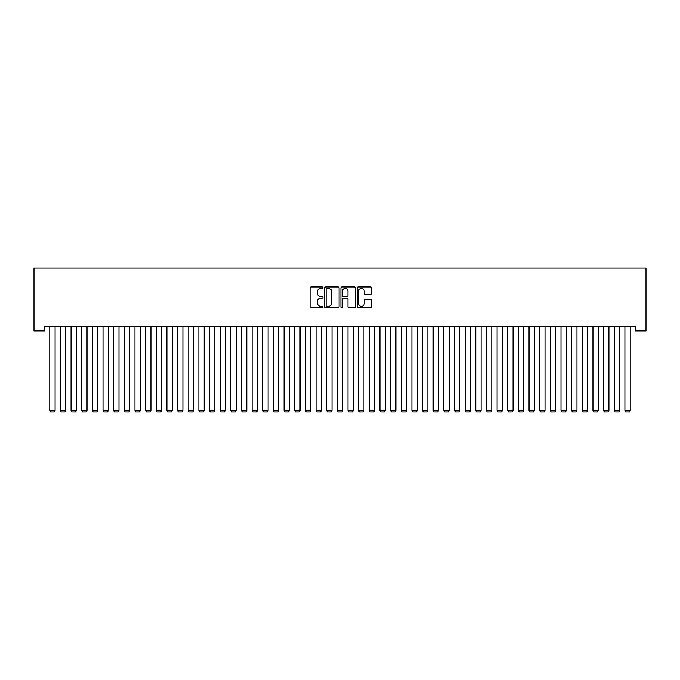 <?xml version="1.0" encoding="UTF-8"?>
<svg xmlns="http://www.w3.org/2000/svg" width="680" height="680" viewBox="0 0 680 680"><rect width="100%" height="100%" fill="white"/><g stroke="black" fill="none" stroke-linecap="round" stroke-linejoin="round"><path stroke-width="1.02" d="M322.957 287.666A0.731 0.731 0 0 0 322.226 286.935L311.117 286.935A1.045 1.045 0 0 0 310.072 287.98L310.072 306.799A1.045 1.045 0 0 0 311.117 307.844L322.226 307.844A0.731 0.731 0 0 0 322.957 307.105A0.731 0.731 0 0 0 322.226 306.374L320.79 306.374A3.349 3.349 0 0 1 317.441 303.034L317.441 301.461A3.349 3.349 0 0 1 320.79 298.12L322.226 298.12A0.731 0.731 0 0 0 322.957 297.389A0.731 0.731 0 0 0 322.226 296.65L320.79 296.65A3.349 3.349 0 0 1 317.441 293.31L317.441 291.737A3.349 3.349 0 0 1 320.79 288.397L322.226 288.397A0.731 0.731 0 0 0 322.957 287.666M370.558 294.304A1.045 1.045 0 0 0 371.603 293.258L371.603 287.98A1.045 1.045 0 0 0 370.558 286.935L358.216 286.935A1.045 1.045 0 0 0 357.17 287.98L357.17 306.799A1.045 1.045 0 0 0 358.216 307.844L370.558 307.844A1.045 1.045 0 0 0 371.603 306.799L371.603 300.416A1.045 1.045 0 0 0 370.558 299.37L365.271 299.37A1.045 1.045 0 0 0 364.225 300.416L364.225 303.577A2.796 2.796 0 0 1 361.428 306.374A2.796 2.796 0 0 1 358.632 303.577L358.632 291.193A2.796 2.796 0 0 1 361.428 288.397A2.796 2.796 0 0 1 364.225 291.193L364.225 293.258A1.045 1.045 0 0 0 365.271 294.304L370.558 294.304M635.35 326.672L44.651 326.672L44.651 330.939L34 330.939L34 268.099L646 268.099L646 330.939L635.35 330.939L635.35 326.672M339.082 287.98A1.045 1.045 0 0 0 338.036 286.935L325.703 286.935A1.045 1.045 0 0 0 324.657 287.98L324.657 306.799A1.045 1.045 0 0 0 325.703 307.844L338.036 307.844A1.045 1.045 0 0 0 339.082 306.799L339.082 287.98M341.964 286.935L354.297 286.935A1.045 1.045 0 0 1 355.342 287.98L355.342 306.799A1.045 1.045 0 0 1 354.297 307.844L349.019 307.844A1.045 1.045 0 0 1 347.973 306.799L347.973 299.166A1.045 1.045 0 0 0 346.927 298.12L343.425 298.12A1.045 1.045 0 0 0 342.38 299.166L342.38 307.105A0.731 0.731 0 0 1 341.649 307.844A0.731 0.731 0 0 1 340.918 307.105L340.918 287.98A1.045 1.045 0 0 1 341.964 286.935M326.85 288.397A0.731 0.731 0 0 0 326.12 289.127L326.12 305.643A0.731 0.731 0 0 0 326.85 306.374L328.372 306.374A3.349 3.349 0 0 0 331.712 303.034L331.712 291.737A3.349 3.349 0 0 0 328.372 288.397L326.85 288.397M347.973 291.244A2.796 2.796 0 0 0 345.176 288.447A2.796 2.796 0 0 0 342.38 291.244L342.38 295.604A1.045 1.045 0 0 0 343.425 296.65L346.927 296.65A1.045 1.045 0 0 0 347.973 295.604L347.973 291.244M55.089 326.672L55.089 410.516L49.767 410.516L49.767 326.672M55.089 410.516L54.289 411.901L50.558 411.901L49.767 410.516M65.739 326.672L65.739 410.516L60.418 410.516L60.418 326.672M65.739 410.516L64.94 411.901L61.217 411.901L60.418 410.516M76.389 326.672L76.389 410.516L71.069 410.516L71.069 326.672M76.389 410.516L75.591 411.901L71.867 411.901L71.069 410.516M87.04 326.672L87.04 410.516L81.719 410.516L81.719 326.672M87.04 410.516L86.241 411.901L82.518 411.901L81.719 410.516M97.691 326.672L97.691 410.516L92.37 410.516L92.37 326.672M97.691 410.516L96.891 411.901L93.168 411.901L92.37 410.516M108.341 326.672L108.341 410.516L103.02 410.516L103.02 326.672M108.341 410.516L107.542 411.901L103.819 411.901L103.02 410.516M118.992 326.672L118.992 410.516L113.67 410.516L113.67 326.672M118.992 410.516L118.193 411.901L114.469 411.901L113.67 410.516M129.642 326.672L129.642 410.516L124.321 410.516L124.321 326.672M129.642 410.516L128.843 411.901L125.12 411.901L124.321 410.516M140.293 326.672L140.293 410.516L134.971 410.516L134.971 326.672M140.293 410.516L139.494 411.901L135.77 411.901L134.971 410.516M150.943 326.672L150.943 410.516L145.622 410.516L145.622 326.672M150.943 410.516L150.144 411.901L146.421 411.901L145.622 410.516M161.594 326.672L161.594 410.516L156.272 410.516L156.272 326.672M161.594 410.516L160.803 411.901L157.071 411.901L156.272 410.516M172.252 326.672L172.252 410.516L166.923 410.516L166.923 326.672M172.252 410.516L171.453 411.901L167.722 411.901L166.923 410.516M182.903 326.672L182.903 410.516L177.573 410.516L177.573 326.672M182.903 410.516L182.104 411.901L178.373 411.901L177.573 410.516M193.554 326.672L193.554 410.516L188.224 410.516L188.224 326.672M193.554 410.516L192.755 411.901L189.023 411.901L188.224 410.516M204.204 326.672L204.204 410.516L198.874 410.516L198.874 326.672M204.204 410.516L203.405 411.901L199.673 411.901L198.874 410.516M214.855 326.672L214.855 410.516L209.525 410.516L209.525 326.672M214.855 410.516L214.055 411.901L210.324 411.901L209.525 410.516M225.505 326.672L225.505 410.516L220.175 410.516L220.175 326.672M225.505 410.516L224.706 411.901L220.975 411.901L220.175 410.516M236.155 326.672L236.155 410.516L230.826 410.516L230.826 326.672M236.155 410.516L235.356 411.901L231.625 411.901L230.826 410.516M246.806 326.672L246.806 410.516L241.476 410.516L241.476 326.672M246.806 410.516L246.007 411.901L242.275 411.901L241.476 410.516M257.457 326.672L257.457 410.516L252.127 410.516L252.127 326.672M257.457 410.516L256.657 411.901L252.926 411.901L252.127 410.516M268.107 326.672L268.107 410.516L262.777 410.516L262.777 326.672M268.107 410.516L267.308 411.901L263.576 411.901L262.777 410.516M278.757 326.672L278.757 410.516L273.428 410.516L273.428 326.672M278.757 410.516L277.958 411.901L274.227 411.901L273.428 410.516M289.408 326.672L289.408 410.516L284.087 410.516L284.087 326.672M289.408 410.516L288.609 411.901L284.877 411.901L284.087 410.516M300.058 326.672L300.058 410.516L294.738 410.516L294.738 326.672M300.058 410.516L299.26 411.901L295.536 411.901L294.738 410.516M310.709 326.672L310.709 410.516L305.388 410.516L305.388 326.672M310.709 410.516L309.91 411.901L306.187 411.901L305.388 410.516M321.359 326.672L321.359 410.516L316.038 410.516L316.038 326.672M321.359 410.516L320.56 411.901L316.837 411.901L316.038 410.516M332.01 326.672L332.01 410.516L326.689 410.516L326.689 326.672M332.01 410.516L331.211 411.901L327.488 411.901L326.689 410.516M342.661 326.672L342.661 410.516L337.339 410.516L337.339 326.672M342.661 410.516L341.861 411.901L338.138 411.901L337.339 410.516M353.311 326.672L353.311 410.516L347.99 410.516L347.99 326.672M353.311 410.516L352.512 411.901L348.789 411.901L347.99 410.516M363.962 326.672L363.962 410.516L358.64 410.516L358.64 326.672M363.962 410.516L363.162 411.901L359.44 411.901L358.64 410.516M374.612 326.672L374.612 410.516L369.291 410.516L369.291 326.672M374.612 410.516L373.813 411.901L370.09 411.901L369.291 410.516M385.262 326.672L385.262 410.516L379.942 410.516L379.942 326.672M385.262 410.516L384.464 411.901L380.74 411.901L379.942 410.516M395.913 326.672L395.913 410.516L390.592 410.516L390.592 326.672M395.913 410.516L395.123 411.901L391.391 411.901L390.592 410.516M406.572 326.672L406.572 410.516L401.243 410.516L401.243 326.672M406.572 410.516L405.773 411.901L402.041 411.901L401.243 410.516M417.223 326.672L417.223 410.516L411.893 410.516L411.893 326.672M417.223 410.516L416.423 411.901L412.692 411.901L411.893 410.516M427.873 326.672L427.873 410.516L422.543 410.516L422.543 326.672M427.873 410.516L427.074 411.901L423.342 411.901L422.543 410.516M438.523 326.672L438.523 410.516L433.194 410.516L433.194 326.672M438.523 410.516L437.725 411.901L433.993 411.901L433.194 410.516M449.174 326.672L449.174 410.516L443.844 410.516L443.844 326.672M449.174 410.516L448.375 411.901L444.644 411.901L443.844 410.516M459.825 326.672L459.825 410.516L454.495 410.516L454.495 326.672M459.825 410.516L459.025 411.901L455.294 411.901L454.495 410.516M470.475 326.672L470.475 410.516L465.146 410.516L465.146 326.672M470.475 410.516L469.676 411.901L465.944 411.901L465.146 410.516M481.125 326.672L481.125 410.516L475.796 410.516L475.796 326.672M481.125 410.516L480.327 411.901L476.595 411.901L475.796 410.516M491.776 326.672L491.776 410.516L486.446 410.516L486.446 326.672M491.776 410.516L490.977 411.901L487.245 411.901L486.446 410.516M502.427 326.672L502.427 410.516L497.097 410.516L497.097 326.672M502.427 410.516L501.627 411.901L497.896 411.901L497.097 410.516M513.077 326.672L513.077 410.516L507.748 410.516L507.748 326.672M513.077 410.516L512.278 411.901L508.546 411.901L507.748 410.516M523.727 326.672L523.727 410.516L518.406 410.516L518.406 326.672M523.727 410.516L522.928 411.901L519.197 411.901L518.406 410.516M534.378 326.672L534.378 410.516L529.057 410.516L529.057 326.672M534.378 410.516L533.579 411.901L529.856 411.901L529.057 410.516M545.029 326.672L545.029 410.516L539.707 410.516L539.707 326.672M545.029 410.516L544.229 411.901L540.506 411.901L539.707 410.516M555.679 326.672L555.679 410.516L550.358 410.516L550.358 326.672M555.679 410.516L554.88 411.901L551.157 411.901L550.358 410.516M566.329 326.672L566.329 410.516L561.009 410.516L561.009 326.672M566.329 410.516L565.531 411.901L561.808 411.901L561.009 410.516M576.98 326.672L576.98 410.516L571.659 410.516L571.659 326.672M576.98 410.516L576.181 411.901L572.458 411.901L571.659 410.516M587.63 326.672L587.63 410.516L582.31 410.516L582.31 326.672M587.63 410.516L586.832 411.901L583.108 411.901L582.31 410.516M598.281 326.672L598.281 410.516L592.96 410.516L592.96 326.672M598.281 410.516L597.482 411.901L593.759 411.901L592.96 410.516M608.932 326.672L608.932 410.516L603.611 410.516L603.611 326.672M608.932 410.516L608.133 411.901L604.409 411.901L603.611 410.516M619.582 326.672L619.582 410.516L614.261 410.516L614.261 326.672M619.582 410.516L618.783 411.901L615.06 411.901L614.261 410.516M630.233 326.672L630.233 410.516L624.912 410.516L624.912 326.672M630.233 410.516L629.442 411.901L625.711 411.901L624.912 410.516"/></g></svg>
